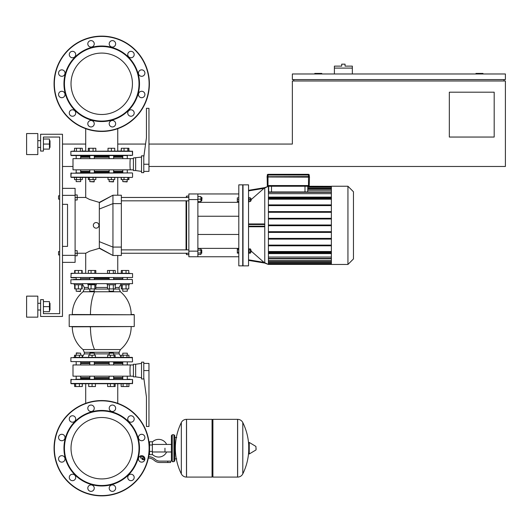 <?xml version="1.0" encoding="UTF-8"?>
<svg xmlns="http://www.w3.org/2000/svg" width="532" height="532" viewBox="0 0 532 532"><rect width="100%" height="100%" fill="white"/><g stroke="black" fill="none" stroke-linecap="round" stroke-linejoin="round"><path stroke-width="0.8" d="M50.008 147.424L50.008 140.694L50.008 147.424L49.449 147.424M37.812 144.059L37.812 154.573L26.6 154.573L26.6 133.545L37.812 133.545L37.812 144.059M50.008 310.01L50.008 303.287L50.008 310.01L49.449 310.01M37.812 306.645L37.812 317.158L26.6 317.158L26.6 296.138L37.812 296.138L37.812 306.645M43.418 311.692L49.449 311.692L49.449 301.604L43.418 301.604M43.418 306.645L49.449 306.645M43.418 149.106L49.449 149.106L49.449 139.012L43.418 139.012M43.418 144.059L49.449 144.059M62.483 134.244L62.483 316.46L40.618 316.46L40.618 299.642L43.418 299.642L43.418 313.654L59.677 313.654L59.677 137.05L43.418 137.05L43.418 151.068L40.618 151.068L40.618 134.244L62.483 134.244M43.418 313.654L59.677 313.654L59.677 254.928L59.677 313.654L43.418 313.654M59.677 199.141L59.677 251.563L59.677 199.141L58.56 199.141L58.56 195.776L58.56 199.141M59.677 195.776L59.677 137.05L43.418 137.05L59.677 137.05L59.677 195.776L58.56 195.776M62.483 195.357L75.098 195.357L75.098 188.348L62.483 188.348M75.098 195.357L75.098 255.347L62.483 255.347M62.483 262.356L75.098 262.356L75.098 255.347M62.483 204.328L67.531 204.328L67.531 246.376L62.483 246.376M67.531 204.328L67.531 246.376L67.531 204.328M75.098 255.766L77.2 255.766L77.2 253.245L85.705 253.245L89.635 251.19L99.324 248.311L99.324 202.393L112.944 195.217L112.944 255.486L99.324 248.311M96.119 222.549A2.806 2.806 0 0 1 98.925 225.355A2.806 2.806 0 0 1 96.119 228.155A2.806 2.806 0 0 1 93.319 225.355A2.806 2.806 0 0 1 96.119 222.549M99.324 202.725L112.93 195.217M99.324 202.393L89.635 199.513L85.705 197.458L85.705 177.415L82.3 177.415L85.705 177.415L82.3 177.415L85.705 177.415L82.3 177.415L82.3 179.603L74.533 179.603L74.533 177.415L71.175 177.415L132.282 177.415L128.924 177.415L129.961 177.415L128.924 177.415L128.924 179.603L121.15 179.603L121.15 177.415L117.752 177.415L121.15 177.415L117.752 177.415L121.15 177.415L117.752 177.415L117.752 195.217M112.944 195.217L121.349 195.217L121.349 255.486L112.944 255.486L99.324 247.978M121.349 253.245L188.853 253.245M121.349 249.88L188.853 249.88M200.91 249.88L201.748 249.88L201.748 253.245L200.91 253.245M201.748 253.245L201.748 249.88M197.877 250.107L200.91 250.107L200.91 248.65L197.877 248.65M197.877 254.476L200.91 254.476L200.91 250.107M197.877 253.019L200.91 253.019M201.748 197.458L201.748 200.823L202.027 197.738L200.91 197.458M197.877 201.668L200.91 201.668L200.91 196.621L197.877 196.621M197.877 199.141L200.91 199.141M186.054 253.245L186.612 254.648L188.853 254.648M186.612 197.458L186.612 196.055L188.853 196.055M186.612 254.648L186.612 253.245M186.612 249.88L186.612 200.823M186.612 196.055L186.054 197.458M186.054 200.823L186.054 249.88M197.877 193.954L188.853 193.954L188.853 199.56L197.877 199.56L197.877 193.954L238.808 193.954M197.877 256.75L197.877 251.144L188.853 251.144L188.853 256.75L238.808 256.75M197.877 251.144L197.877 199.56M197.877 248.384L238.808 248.384M197.877 202.326L238.808 202.326M188.853 251.144L188.853 199.56M248.537 225.355L248.537 184.843L243.011 184.843L243.011 265.86L248.537 265.86L248.537 225.355M248.537 190.323L264.77 187.63L263.998 188.328L264.77 187.63L248.537 190.323L264.756 187.636L263.998 188.328L268.414 186.247L268.414 264.457L263.998 262.376L264.77 263.074L263.998 262.376L264.77 263.074L248.537 260.387M248.537 190.888L263.998 188.328L251.31 199.487M248.544 201.927L248.983 201.927L248.983 197.439L248.537 197.439M248.537 223.952L263.998 223.952L264.77 224.511L264.77 226.193L263.998 226.752L248.537 226.752M248.537 248.777L248.983 248.777L248.983 253.265L248.537 253.265M251.31 251.217L264.77 263.074L264.77 187.623L268.414 186.247L264.77 187.623M250.472 198.562L251.031 198.562L251.031 200.803L250.472 200.803M251.031 200.803L251.031 198.562M251.031 252.141L251.031 249.9L251.031 252.141L250.472 252.141M347.941 186.247L347.941 264.457L353.461 258.938L353.461 191.766L347.941 186.247L331.37 186.247L331.37 264.457L347.941 264.457M238.808 265.86L238.808 184.843L242.732 184.843L242.732 265.86L238.808 265.86M238.808 197.857L237.325 197.857L237.325 201.502L238.808 201.502M238.808 199.68L237.325 199.68M238.808 249.967L237.325 249.967L237.325 253.126L238.808 253.126M238.808 252.075L237.325 252.075M238.808 248.916L237.325 248.916L237.325 249.967M307.702 191.946L307.802 186.247L331.37 186.32M268.7 186.247L268.7 191.573L268.414 186.666M268.793 191.946L268.7 191.573M268.414 186.898L268.414 187.251M268.414 188.714L268.414 189.06M307.802 190.243L331.37 190.243M307.802 188.315L331.37 188.315M331.37 251.516L268.414 251.516M331.37 257.029L268.414 257.029M268.414 199.187L331.37 199.187M331.37 260.461L268.414 260.461M268.414 193.675L331.37 193.675M331.37 262.389L268.414 262.389M331.37 245.804L268.414 245.804M268.414 245.099L331.37 245.099M331.37 239.101L268.414 239.101M268.414 238.403L331.37 238.403M331.37 232.404L268.414 232.404M268.414 231.699L331.37 231.699M268.414 225.003L331.37 225.003M268.414 219.004L331.37 219.004M331.37 218.3L268.414 218.3M268.414 212.301L331.37 212.301M331.37 211.603L268.414 211.603M268.414 205.605L331.37 205.605M331.37 204.9L268.414 204.9M331.37 198.203L268.414 198.203M268.414 198.902L331.37 198.902M331.37 252.501L268.414 252.501M268.414 251.802L331.37 251.802M268.414 225.701L331.37 225.701M248.983 249.967L250.472 249.967L250.472 248.916L248.983 248.916M248.983 253.126L250.472 253.126L250.472 249.967M248.983 252.075L250.472 252.075M248.983 201.502L250.472 201.502L250.472 197.857L248.983 197.857M248.983 199.68L250.472 199.68M353.461 230.403L353.461 220.301M122.792 172.089L113.629 172.089M109.14 172.089L94.317 172.089M89.828 172.089L80.665 172.089M129.961 172.933L127.7 172.933M75.757 172.933L132.282 172.933L70.889 173.213L70.889 177.136L129.961 177.415M71.175 177.415L74.533 177.415L70.889 177.136L71.175 172.933M81.529 278.615L89.828 278.615L81.529 278.615M108.92 277.771L89.615 277.771M132.561 273.568L132.561 277.491L70.889 277.491L71.175 273.288L132.561 273.568L71.175 273.288L74.666 273.288L73.496 273.288L74.666 273.288L74.666 270.482L81.782 270.482L81.782 273.288L85.705 273.288L82.174 273.288L85.705 273.288L82.174 273.288L82.174 270.482L81.782 270.482M126.044 273.288L117.752 273.288L121.283 273.288L117.752 273.288L121.283 273.288L121.283 270.482L128.791 270.482L128.791 273.288L129.961 273.288L126.044 273.288L126.044 270.482M108.721 277.771L94.736 277.771M122.792 278.615L113.629 278.615L122.792 278.615M109.14 278.615L94.317 278.615L109.14 278.615M128.791 273.288L129.961 273.288M71.175 273.288L74.666 273.288L70.889 273.568M75.757 277.771L71.175 277.771L75.757 277.771M122.792 355.203L122.792 353.182L127.281 353.182L127.281 355.203M127.281 353.182L122.792 353.182M127.281 361.873L127.281 364.959M127.281 376.171L127.281 379.25M122.792 361.873L122.792 364.959M122.792 376.171L122.792 379.25M70.889 361.594L132.282 361.873L70.889 361.594L70.889 357.67L132.561 357.67L128.924 357.384L128.924 355.203L121.15 355.203L121.15 357.384L115.131 357.384L115.131 355.203L107.63 355.203L107.63 357.384L95.434 357.384L95.434 355.203L88.711 355.203L88.711 357.384M123.091 357.384L123.091 355.203M126.982 357.384L126.982 355.203M132.561 383.459L132.561 379.535L132.282 383.738L132.561 379.535L70.889 379.535L70.889 383.459L132.561 383.459L128.924 383.738L128.924 386.538L121.15 386.538L121.15 383.738L117.752 383.738L121.15 383.738L117.752 383.738L121.15 383.738L117.752 383.738L117.752 403.329M123.091 386.538L123.091 383.738M126.982 386.538L126.982 383.738M109.14 353.182L113.629 353.182L109.419 352.902L109.14 355.203M114.127 357.384L114.127 355.203M110.377 357.384L110.377 355.203M115.131 383.738L115.131 386.538L107.63 386.538L107.63 383.738M114.127 386.538L114.127 383.738M110.377 386.538L110.377 383.738M89.828 353.182L94.317 353.182L90.108 352.902L89.828 355.203M92.076 357.384L92.076 355.203M92.076 383.738L92.076 386.538L95.434 386.538L95.434 383.738M92.076 386.538L88.711 386.538L88.711 383.738M76.176 353.182L80.665 353.182L76.455 352.902L76.176 355.203M82.174 357.384L82.174 355.203L74.533 355.203L74.533 357.384M79.421 357.384L79.421 355.203M75.67 357.384L75.67 355.203M74.666 357.384L74.666 355.203M85.705 403.329L85.705 383.738L82.3 383.738L85.705 383.738L82.3 383.738L85.705 383.738L82.3 383.738L82.3 386.538L82.174 383.738M82.174 386.538L79.421 386.538L79.421 383.738M79.421 386.538L75.67 386.538L75.67 383.738M75.67 386.538L74.666 386.538L74.666 383.738M82.3 357.052L82.174 355.203M74.666 386.538L74.533 383.738L71.175 383.738L129.961 383.738M122.792 378.412L113.629 378.412M109.14 378.412L94.317 378.412M89.828 378.412L80.665 378.412M129.961 379.25L127.7 379.25M75.757 379.25L132.561 379.535M95.048 283.942L87.866 283.942L87.866 284.78L96.279 284.78L96.279 283.942M94.317 291.23L89.828 291.23L94.038 291.509L94.317 288.929M88.319 284.78L88.319 288.929L95.826 288.929L95.826 284.78M91.065 284.78L91.065 288.929M94.822 284.78L94.822 288.929M95.826 273.288L95.826 270.482L88.319 270.482L88.319 273.288L91.065 273.288L91.065 270.482M91.065 273.288L94.822 273.288L94.822 270.482M74.214 283.942L74.214 284.78L82.626 284.78L82.626 283.942M80.665 291.23L76.176 291.23L80.379 291.509L80.665 288.929M75.052 284.78L75.052 288.929L82.174 288.929L82.174 284.78M78.417 284.78L78.417 288.929M81.782 284.78L81.782 288.929M75.052 270.482L75.052 273.288L78.417 273.288L78.417 270.482M74.666 284.78L74.666 288.929L75.052 288.929M120.831 283.942L120.831 284.78L129.243 284.78L129.243 283.942M122.792 291.23L127.281 291.23L122.792 291.23L122.792 288.929M121.283 284.78L121.283 288.929L128.791 288.929L128.791 284.78M122.294 284.78L122.294 288.929M126.044 284.78L126.044 288.929M122.294 273.288L122.294 270.482M113.629 362.711L122.792 362.711M134.244 314.778L134.244 326.548L69.207 326.548L69.207 314.778L134.244 314.778L72.292 314.498A29.433 29.433 0 0 1 83.025 291.769L120.425 291.769A29.433 29.433 0 0 1 131.165 314.498L133.964 314.498L131.165 314.498M71.946 326.834L134.244 326.548M70.889 283.662L132.561 283.662L70.889 283.662L70.889 279.739L132.282 279.453L70.889 279.739M132.561 361.594L132.282 357.384L73.496 357.384M80.944 279.453L73.496 279.453M112.345 361.873L122.513 361.873M89.389 326.834L90.467 326.834A29.433 11.265 -90 0 0 94.57 349.564L120.425 349.564A29.433 29.433 0 0 0 131.165 326.834M80.665 362.711L89.828 362.711M94.317 362.711L109.14 362.711M80.665 377.574L89.828 377.574M94.317 377.574L109.14 377.574M80.665 363.556L89.828 363.556M94.317 363.556L109.14 363.556M133.406 376.171L130.46 376.171C129.861 376.516 129.861 364.606 130.46 364.959L133.406 364.959M135.647 364.254L133.406 364.254L133.406 376.869L135.647 376.869L135.647 364.254L141.532 363.416M143.78 362.152L141.532 362.152L141.532 378.97L143.78 378.97L143.78 362.152M143.78 370.565L148.96 370.565L148.96 426.484L146.44 426.484L146.44 397.052L143.78 377.713M148.96 370.565L148.96 363.416L143.78 363.416M130.46 376.171L72.997 376.171L72.997 364.959L130.46 364.959M113.629 363.556L122.792 363.556M113.629 377.574L122.792 377.574M113.629 279.453L113.629 277.771M109.14 279.453L109.14 277.771M107.178 283.942L107.178 284.78L115.59 284.78L115.59 283.942M113.629 291.23L109.14 291.23L113.343 291.509L113.629 288.929M109.14 291.23L109.14 288.929M107.497 284.78L107.497 288.929L115.264 288.929L115.264 284.78M109.439 284.78L109.439 288.929M113.323 284.78L113.323 288.929M113.323 270.482L113.323 273.288L115.264 273.288L115.264 270.482L107.497 270.482L107.497 273.288L109.439 273.288L109.439 270.482M71.175 383.738L74.533 383.738L70.889 383.459L71.175 379.25M132.282 279.453L127.56 279.453L132.282 279.453L132.561 283.662M121.283 151.068L121.283 148.268L121.15 151.068L117.752 151.068L121.15 151.068L117.752 151.068L117.752 128.671M121.283 148.268L128.924 148.268L128.924 151.068L132.561 151.347L70.889 151.347L129.961 151.068M127.281 181.618L122.792 181.618L127.002 181.904L127.281 179.603M121.283 177.415L121.283 179.603M124.029 177.415L124.029 179.603M127.786 177.415L127.786 179.603M128.791 177.415L128.791 179.603M124.029 148.268L124.029 151.068M127.786 148.268L127.786 151.068M128.791 148.268L128.791 151.068M113.629 181.618L109.14 181.618L113.343 181.904L113.629 179.603M108.016 177.415L108.016 179.603L114.746 179.603L114.746 177.415M111.381 177.415L111.381 179.603M111.381 151.068L111.381 148.268L108.016 148.268L108.016 151.068M111.381 148.268L114.746 148.268L114.746 151.068M94.317 181.618L89.828 181.618L94.038 181.904L94.317 179.603M88.319 177.415L88.319 179.603L95.826 179.603L95.826 177.415M89.329 177.415L89.329 179.603M93.08 177.415L93.08 179.603M88.319 151.068L88.319 148.268L95.826 148.268L95.826 151.068M89.329 148.268L89.329 151.068M93.08 148.268L93.08 151.068M80.665 179.603L80.665 181.618L76.176 181.618L76.176 179.603M76.176 181.618L80.665 181.618M76.176 172.933L76.176 169.848M76.176 158.636L76.176 155.55M80.665 172.933L80.665 169.848M80.665 158.636L80.665 155.55M80.359 177.415L80.359 179.603M76.475 177.415L76.475 179.603M132.282 151.068L132.561 155.271L70.889 155.271L70.889 151.347L74.533 151.068L74.533 148.268L82.3 148.268L82.3 151.068L85.705 151.068L82.3 151.068L85.705 151.068L85.705 128.671M80.359 148.268L80.359 151.068M76.475 148.268L76.475 151.068M113.629 156.395L122.792 156.395M127.7 155.55L71.175 155.55M74.533 151.068L73.496 151.068L74.533 151.068M73.496 155.55L75.757 155.55M132.561 151.347L132.561 155.271L129.961 155.55M80.665 156.395L89.828 156.395M94.317 156.395L109.14 156.395M109.14 157.233L94.317 157.233M89.828 157.233L80.665 157.233M109.14 171.251L94.317 171.251M89.828 171.251L80.665 171.251M133.406 158.636L72.997 158.636L72.997 169.848L130.46 169.848C129.861 170.193 129.861 158.29 130.46 158.636M133.406 169.848L130.46 169.848M135.647 157.931L135.647 170.546L133.406 170.546L133.406 157.931L141.532 157.093M143.78 157.093L143.78 172.654L141.532 172.654L141.532 155.829L143.78 155.829L143.78 157.093L146.44 137.748L146.44 108.315L148.96 108.315L148.96 171.39L143.78 171.39M122.792 171.251L113.629 171.251M122.792 157.233L113.629 157.233M101.725 478.926A30.71 30.71 0 0 0 132.435 448.21A30.71 30.71 0 0 0 101.725 417.5M101.725 53.074A30.71 30.71 0 0 1 132.435 83.79A30.71 30.71 0 0 0 93.778 54.124A30.71 30.71 0 0 0 72.066 91.737A30.71 30.71 0 0 0 109.678 113.449A30.71 30.71 0 0 0 131.391 75.837A30.71 30.71 0 0 0 93.778 54.124A30.71 30.71 0 0 1 132.435 83.79A30.71 30.71 0 0 1 101.725 114.5M71.015 83.79A30.71 30.71 0 0 0 85.705 109.984A30.71 30.71 0 0 1 71.015 83.79M59.677 251.563L58.56 251.563L58.56 254.928L59.677 254.928M58.56 254.928L58.56 251.563M75.098 250.725L77.2 250.725L77.2 253.245L75.098 253.245M75.098 197.458L77.2 197.458L77.2 194.938L75.098 194.938M85.705 197.458L77.2 197.458L77.2 199.985L75.098 199.985M267.157 176.577L267.297 185.548A0.698 0.698 0 0 0 267.995 186.247L308.5 186.247A0.698 0.698 0 0 0 309.205 185.548L308.5 185.548L308.5 176.996L267.017 176.996L309.345 177.136L309.345 176.577L267.017 176.717L309.484 176.717M309.205 185.548L309.484 176.996L308.5 176.996L308.5 175.035L309.205 175.035A0.698 0.698 0 0 0 308.5 174.33L267.995 174.33A0.698 0.698 0 0 0 267.297 175.035L267.297 176.577M309.345 176.577L309.205 175.035M264.717 263.021L263.998 262.376L248.537 259.815M82.174 273.288L85.705 273.288L85.705 253.245M117.752 255.486L117.752 273.288L121.283 273.288M132.561 357.67L128.924 357.384M111.501 411.728A37.772 37.772 0 0 0 65.243 438.435A37.772 37.772 0 0 0 91.95 484.699A37.772 37.772 0 0 0 138.207 457.986A37.772 37.772 0 0 0 111.501 411.728M111.381 412.2A37.287 37.287 0 0 0 65.715 438.561A37.287 37.287 0 0 0 92.076 484.226A37.287 37.287 0 0 0 137.741 457.866A37.287 37.287 0 0 0 111.381 412.2M113.263 405.158A3.225 3.225 0 0 1 115.544 409.108A3.225 3.225 0 0 1 111.594 411.389A3.225 3.225 0 0 1 109.313 407.439A3.225 3.225 0 0 1 113.263 405.158M62.623 455.798A3.225 3.225 0 0 1 64.904 459.748A3.225 3.225 0 0 1 60.954 462.029A3.225 3.225 0 0 1 58.673 458.079A3.225 3.225 0 0 1 62.623 455.798M62.623 434.398A3.225 3.225 0 0 1 64.904 438.348A3.225 3.225 0 0 1 60.954 440.622A3.225 3.225 0 0 1 58.673 436.679A3.225 3.225 0 0 1 62.623 434.398M73.323 415.864A3.225 3.225 0 0 1 75.604 419.808A3.225 3.225 0 0 1 71.654 422.089A3.225 3.225 0 0 1 69.379 418.139A3.225 3.225 0 0 1 73.323 415.864M113.263 485.038A3.225 3.225 0 0 1 115.544 488.988A3.225 3.225 0 0 1 111.594 491.269A3.225 3.225 0 0 1 109.313 487.319A3.225 3.225 0 0 1 113.263 485.038M131.803 474.338A3.225 3.225 0 0 1 134.077 478.288A3.225 3.225 0 0 1 130.134 480.562A3.225 3.225 0 0 1 127.853 476.619A3.225 3.225 0 0 1 131.803 474.338M91.863 485.038A3.225 3.225 0 0 1 94.137 488.988A3.225 3.225 0 0 1 90.194 491.269A3.225 3.225 0 0 1 87.913 487.319A3.225 3.225 0 0 1 91.863 485.038M142.503 455.798A3.225 3.225 0 0 1 144.784 459.748A3.225 3.225 0 0 1 140.834 462.029A3.225 3.225 0 0 1 138.553 458.079A3.225 3.225 0 0 1 142.503 455.798M142.503 434.398A3.225 3.225 0 0 1 144.784 438.348A3.225 3.225 0 0 1 140.834 440.622A3.225 3.225 0 0 1 138.553 436.679A3.225 3.225 0 0 1 142.503 434.398M73.323 474.338A3.225 3.225 0 0 1 75.604 478.288A3.225 3.225 0 0 1 71.654 480.562A3.225 3.225 0 0 1 69.379 476.619A3.225 3.225 0 0 1 73.323 474.338M91.863 405.158A3.225 3.225 0 0 1 94.137 409.108A3.225 3.225 0 0 1 90.194 411.389A3.225 3.225 0 0 1 87.913 407.439A3.225 3.225 0 0 1 91.863 405.158M131.803 415.864A3.225 3.225 0 0 1 134.077 419.808A3.225 3.225 0 0 1 130.134 422.089A3.225 3.225 0 0 1 127.853 418.139A3.225 3.225 0 0 1 131.803 415.864M89.396 494.248A47.654 47.654 0 0 0 147.763 460.546A47.654 47.654 0 0 0 114.061 402.179A47.654 47.654 0 0 0 55.694 435.881A47.654 47.654 0 0 0 89.396 494.248A47.654 47.654 0 0 1 55.694 435.881A47.654 47.654 0 0 1 114.061 402.179M109.678 418.551A30.71 30.71 0 0 1 131.391 456.163A30.71 30.71 0 0 1 93.778 477.876A30.71 30.71 0 0 1 72.066 440.263A30.71 30.71 0 0 1 109.678 418.551M60.954 91.378A3.225 3.225 0 0 1 64.904 93.652A3.225 3.225 0 0 1 62.623 97.602A3.225 3.225 0 0 0 64.904 93.652A3.225 3.225 0 0 0 60.954 91.378A3.225 3.225 0 0 0 58.673 95.321A3.225 3.225 0 0 0 62.623 97.602M71.654 109.911A3.225 3.225 0 0 1 75.604 112.192A3.225 3.225 0 0 1 73.323 116.136A3.225 3.225 0 0 0 75.604 112.192A3.225 3.225 0 0 0 71.654 109.911A3.225 3.225 0 0 0 69.379 113.861A3.225 3.225 0 0 0 73.323 116.136M140.834 91.378A3.225 3.225 0 0 1 144.784 93.652A3.225 3.225 0 0 1 142.503 97.602A3.225 3.225 0 0 0 144.784 93.652A3.225 3.225 0 0 0 140.834 91.378A3.225 3.225 0 0 0 138.553 95.321A3.225 3.225 0 0 0 142.503 97.602M130.134 109.911A3.225 3.225 0 0 1 134.077 112.192A3.225 3.225 0 0 1 131.803 116.136A3.225 3.225 0 0 0 134.077 112.192A3.225 3.225 0 0 0 130.134 109.911A3.225 3.225 0 0 0 127.853 113.861A3.225 3.225 0 0 0 131.803 116.136M91.95 47.301A37.772 37.772 0 0 1 138.207 74.014A37.772 37.772 0 0 1 111.501 120.272A37.772 37.772 0 0 1 65.243 93.566A37.772 37.772 0 0 1 91.95 47.301M92.076 47.774A37.287 37.287 0 0 1 137.741 74.134A37.287 37.287 0 0 1 111.381 119.8A37.287 37.287 0 0 1 65.715 93.439A37.287 37.287 0 0 1 92.076 47.774M111.594 120.611A3.225 3.225 0 0 0 109.313 124.561A3.225 3.225 0 0 0 113.263 126.842A3.225 3.225 0 0 0 115.544 122.892A3.225 3.225 0 0 0 111.594 120.611M60.954 69.971A3.225 3.225 0 0 0 58.673 73.921A3.225 3.225 0 0 0 62.623 76.202A3.225 3.225 0 0 0 64.904 72.252A3.225 3.225 0 0 0 60.954 69.971M111.594 40.731A3.225 3.225 0 0 0 109.313 44.681A3.225 3.225 0 0 0 113.263 46.962A3.225 3.225 0 0 0 115.544 43.012A3.225 3.225 0 0 0 111.594 40.731M130.134 51.438A3.225 3.225 0 0 0 127.853 55.381A3.225 3.225 0 0 0 131.803 57.662A3.225 3.225 0 0 0 134.077 53.712A3.225 3.225 0 0 0 130.134 51.438M90.194 40.731A3.225 3.225 0 0 0 87.913 44.681A3.225 3.225 0 0 0 91.863 46.962A3.225 3.225 0 0 0 94.137 43.012A3.225 3.225 0 0 0 90.194 40.731M140.834 69.971A3.225 3.225 0 0 0 138.553 73.921A3.225 3.225 0 0 0 142.503 76.202A3.225 3.225 0 0 0 144.784 72.252A3.225 3.225 0 0 0 140.834 69.971M71.654 51.438A3.225 3.225 0 0 0 69.379 55.381A3.225 3.225 0 0 0 73.323 57.662A3.225 3.225 0 0 0 75.604 53.712A3.225 3.225 0 0 0 71.654 51.438M90.194 120.611A3.225 3.225 0 0 0 87.913 124.561A3.225 3.225 0 0 0 91.863 126.842A3.225 3.225 0 0 0 94.137 122.892A3.225 3.225 0 0 0 90.194 120.611M114.061 129.821A47.654 47.654 0 0 1 55.694 96.119A47.654 47.654 0 0 1 89.396 37.752A47.654 47.654 0 0 1 147.763 71.454A47.654 47.654 0 0 1 114.061 129.821M164.967 448.21L164.967 451.981L164.967 448.21M152.352 454.394A8.831 8.831 0 0 0 166.649 451.981M166.649 444.439A8.831 8.831 0 0 0 152.352 442.032M149.552 453.823L149.053 453.823M149.552 444.991L149.552 454.661L152.352 454.661L152.352 441.766L149.552 441.766L149.552 444.991L152.352 444.991M149.552 442.604L149.053 442.604M144.784 459.568L142.543 459.568L144.505 459.848L144.784 459.289M144.471 458.025L144.471 459.289L144.87 459.289M142.044 458.025L142.044 459.289L144.471 459.289M142.855 458.025L142.855 459.289M167.773 462.508L170.573 462.508L170.573 461.111L167.773 461.111L167.773 462.508L159.826 462.508A8.412 8.412 0 0 1 154.573 460.665L153.575 459.867A8.412 8.412 0 0 0 148.362 458.025M148.634 456.629A9.809 9.809 0 0 1 154.453 458.77L155.45 459.575A7.009 7.009 0 0 0 159.826 461.111L167.773 461.111M143.933 456.622L140.508 456.622L140.508 458.025L144.764 458.025M149.552 451.435L152.352 451.435M212.062 420.18L212.906 419.342L212.906 477.084L237.571 477.084L237.571 419.342L237.644 477.084A5.746 5.746 0 0 0 242.798 473.879L242.798 422.541L242.798 473.879A58.028 58.028 0 0 0 248.717 451.063M237.644 477.084L237.644 419.342A5.746 5.746 0 0 1 242.798 422.541A58.028 58.028 0 0 1 248.717 445.364M248.717 448.21L248.717 442.737L249.249 442.431L249.249 453.989L248.717 453.69L248.717 448.21M256.078 448.21L256.078 449.7L256.078 448.21M181.326 422.541A5.746 5.746 0 0 1 186.479 419.342L212.062 419.342L212.062 477.084L186.552 477.084L186.552 419.342L186.479 477.084A5.746 5.746 0 0 1 181.326 473.879L181.326 422.541A58.028 58.028 0 0 0 181.326 473.879M173.937 434.757L172.255 434.757L172.255 461.67L173.937 461.67L173.937 434.757L174.782 435.602L174.782 437.563L176.744 437.563M176.744 458.863L174.782 458.863L174.782 460.825L174.782 435.602M352.344 68.089L334.402 68.089L334.402 66.128L341.69 66.128L341.69 64.166L345.055 64.166L345.055 66.128L352.344 66.128L352.344 73.975M334.402 73.975L334.402 68.089M482.976 73.975L482.976 73.416L475.967 73.416L475.967 73.975M321.787 73.975L321.787 73.416L314.778 73.416L314.778 73.975M148.96 144.059L292.354 144.059L292.354 80.984L505.4 80.984L505.4 166.483L148.96 166.483M72.997 166.483L62.483 166.483M62.483 144.059L85.705 144.059M117.752 144.059L145.569 144.059M494.188 137.05L449.334 137.05L449.334 92.196L494.188 92.196L494.188 137.05M505.4 73.975L292.354 73.975L292.354 79.581L505.4 79.581L505.4 73.975M293.75 79.581L293.75 80.984M503.997 79.581L503.997 80.984M99.324 241.661L112.944 247.081L121.349 247.081M99.324 209.043L112.944 203.63L121.349 203.63M305.002 186.247L305.002 191.946M271.5 191.946L271.5 186.247M331.37 189.06L307.802 189.06M331.37 187.251L307.802 187.251M307.802 186.666L331.37 186.666M268.414 264.038L331.37 264.038M331.37 263.453L268.414 263.453M331.37 261.644L268.414 261.644M331.37 258.406L268.414 258.406M331.37 197.452L268.414 197.452M331.37 192.298L268.414 192.298M331.37 253.252L268.414 253.252M264.77 226.193L248.537 226.193M248.537 224.511L264.77 224.511M89.828 353.88L84.309 353.88L84.309 352.27L119.148 352.27L119.148 353.88L121.15 357.052L119.148 353.88L113.629 353.88M84.309 352.27L83.025 349.564L94.57 349.564M94.317 353.88L109.14 353.88M83.025 291.769L84.309 289.062L83.025 291.769L84.309 289.062L84.309 287.446L88.319 287.446M115.264 287.446L119.148 287.446L120.831 284.454M113.629 289.062L119.148 289.062L119.148 287.446M84.309 289.062L89.828 289.062M94.317 289.062L109.14 289.062M90.467 314.498A29.433 11.265 -90 0 1 94.57 291.769M95.826 287.446L107.497 287.446M143.78 164.242L148.96 164.242M267.297 175.035L267.995 175.035L267.995 185.548L267.297 185.548M308.5 186.247L308.5 185.548L267.995 185.548L267.995 186.247M267.995 174.33L267.995 175.035L308.5 175.035L308.5 174.33M113.988 402.451A47.375 47.375 0 0 1 147.49 460.473A47.375 47.375 0 0 1 89.469 493.975A47.375 47.375 0 0 1 55.966 435.954A47.375 47.375 0 0 1 113.988 402.451M89.469 38.025A47.375 47.375 0 0 0 55.966 96.046A47.375 47.375 0 0 0 113.988 129.549A47.375 47.375 0 0 0 147.49 71.527A47.375 47.375 0 0 0 89.469 38.025M143.667 456.622L143.667 458.025M256.078 449.7L255.905 446.428L249.249 442.431M186.479 419.342L186.479 477.084M37.812 147.424L40.618 147.424M37.812 310.01L40.618 310.01M37.812 303.287L40.618 303.287M49.449 303.287L50.008 303.287M37.812 140.694L40.618 140.694M49.449 140.694L50.008 140.694M188.853 200.823L121.349 200.823M200.91 200.823L201.748 200.823M188.853 197.458L121.349 197.458M238.808 234.466L197.877 234.466M238.808 216.245L197.877 216.245M307.802 188.714L331.37 188.714M307.802 186.898L331.37 186.898M331.37 197.106L268.414 197.106M268.414 191.946L331.37 191.946M268.414 261.99L331.37 261.99M268.414 253.604L331.37 253.604M268.414 263.805L331.37 263.805M268.414 258.758L331.37 258.758M268.414 264.391L331.37 264.391M250.472 249.9L251.031 249.9M268.414 264.457L264.77 263.081L268.414 264.457M132.561 177.136L132.561 173.213M109.14 379.25L109.14 376.171M109.14 364.959L109.14 361.873M113.629 379.25L113.629 376.171M113.629 364.959L113.629 361.873M113.629 355.203L113.629 353.182M89.828 379.25L89.828 376.171M89.828 364.959L89.828 361.873M94.317 379.25L94.317 376.171M94.317 364.959L94.317 361.873M94.317 355.203L94.317 353.182M76.176 379.25L76.176 376.171M76.176 364.959L76.176 361.873M80.665 379.25L80.665 376.171M80.665 364.959L80.665 361.873M80.665 355.203L80.665 353.182M94.317 277.771L94.317 279.453M89.828 288.929L89.828 291.23M89.828 277.771L89.828 279.453M80.665 277.771L80.665 279.453M76.176 288.929L76.176 291.23M76.176 277.771L76.176 279.453M122.792 277.771L122.792 279.453M127.281 288.929L127.281 291.23M127.281 277.771L127.281 279.453M84.309 353.88L82.174 357.105M84.309 287.446L82.626 284.454M119.148 289.062L120.425 291.769M120.425 349.564L119.148 352.27M72.292 326.834A29.433 29.433 0 0 0 83.025 349.564M135.647 376.869L141.532 377.713M127.281 155.55L127.281 158.636M127.281 169.848L127.281 172.933M122.792 155.55L122.792 158.636M122.792 169.848L122.792 172.933M122.792 179.603L122.792 181.618M113.629 155.55L113.629 158.636M113.629 169.848L113.629 172.933M109.14 155.55L109.14 158.636M109.14 169.848L109.14 172.933M109.14 179.603L109.14 181.618M94.317 155.55L94.317 158.636M94.317 169.848L94.317 172.933M89.828 155.55L89.828 158.636M89.828 169.848L89.828 172.933M89.828 179.603L89.828 181.618M135.647 170.546L141.532 171.39M70.889 155.271L70.889 151.347M70.889 173.213L70.889 177.136M70.889 379.535L70.889 383.459M171.417 451.981L152.352 451.981M171.417 444.439L152.352 444.439M140.86 455.791L140.86 456.622M237.644 419.342L212.906 419.342M255.905 449.999L249.249 453.989M212.062 476.246L212.906 477.084M172.255 436.44L171.417 435.602L171.417 460.825L172.255 461.67M172.255 434.757L171.417 435.602M173.937 461.67L174.782 460.825M172.255 459.987L171.417 460.825"/></g></svg>
